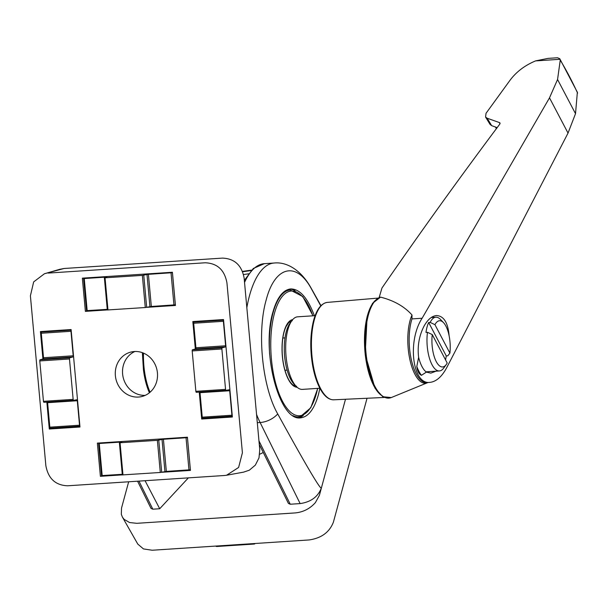 <?xml version="1.0" encoding="UTF-8"?>
<svg xmlns="http://www.w3.org/2000/svg" width="608" height="608" viewBox="0 0 608 608"><rect width="100%" height="100%" fill="white"/><g stroke="black" fill="none" stroke-linecap="round" stroke-linejoin="round"><path stroke-width="0.91" d="M59.485 269.39L64.068 268.493L222.414 258.111C234.551 258.582 241.794 265.293 244.158 278.228L259.753 449.608L258.993 457.9L255.33 465.135L249.333 470.197L243.534 472.15M48.245 273.076L205.2 262.778C217.322 263.279 224.572 269.982 226.944 282.902L242.402 452.778L238.61 467.461L226.579 475.243L224.557 475.494L67.602 485.792C55.48 485.298 48.23 478.587 45.858 465.667L30.4 295.792L33.668 281.899L44.452 273.744L64.068 268.493M205.481 417.97L201.696 419.026L232.378 417.012L223.508 319.55L192.827 321.556L195.328 348.984M201.696 419.026L199.249 392.114M53.078 427.964L49.294 429.02L79.975 427.014L71.106 329.544L40.424 331.558L42.917 358.978M49.294 429.02L46.846 402.108M161.812 472.287L190.448 470.41L187.424 437.205L97.371 443.11L100.388 476.315L103.945 475.509M122.322 474.878L100.388 476.315M146.802 307.336L175.438 305.459L172.414 272.255L82.354 278.16L85.378 311.364L88.935 310.559M107.304 309.928L85.378 311.364M134.33 351.523A22.899 21.029 -103.2 0 0 131.191 351.994A22.899 21.029 -103.2 0 0 115.923 379.073A22.899 21.029 -103.2 0 0 141.611 396.583A22.899 21.029 -103.2 0 0 157.214 371.192A22.899 21.029 -103.2 0 0 134.33 351.523M251.552 270.127L242.47 271.388M134.892 351.492A22.899 21.029 -103.2 0 0 123.158 377.378A22.899 21.029 -103.2 0 0 145.145 395.382M175.378 304.821L151.331 306.47L148.405 274.337L172.429 272.688L175.347 304.821M149.933 306.63L147.007 274.497L142.356 275.394L104.386 277.841L107.312 309.974L145.282 307.526L151.331 306.47M107.259 309.358L86.594 310.642M147.007 274.497L148.405 274.337M104.386 277.841L106.879 277.058L84.254 278.54L86.154 277.917M190.388 469.764L166.341 471.413L163.415 439.28L187.439 437.638L190.365 469.771M164.943 471.572L162.024 439.44L157.373 440.344L119.396 442.791L122.322 474.924L160.292 472.477L166.341 471.413M122.269 474.308L101.604 475.593M162.024 439.44L163.415 439.28M119.396 442.791L121.889 442.008L99.264 443.49L101.164 442.86M223.569 320.226A1.079 0.418 86.2 0 0 223.379 321.305L225.614 345.792L195.92 347.738L193.694 323.251A1.079 0.418 86.2 0 1 194.005 322.088L196.825 321.298M225.302 346.955L195.609 348.901L192.5 349.775A1.079 0.418 86.2 0 0 192.189 350.938L195.867 391.324A1.079 0.418 86.2 0 0 196.354 392.304L226.039 390.359A1.079 0.418 86.2 0 1 225.553 389.378L221.882 348.992A1.079 0.418 86.2 0 1 222.186 347.829L225.302 346.955A1.079 0.418 86.2 0 0 225.614 345.792M196.354 392.304A1.079 0.418 86.2 0 0 196.369 392.297L226.016 390.359A1.079 0.418 86.2 0 0 226.062 390.351L229.193 389.766A1.079 0.418 86.2 0 1 229.216 389.758A1.079 0.418 86.2 0 1 229.702 390.739L231.929 415.226A1.079 0.418 86.2 0 0 232.302 416.168M195.609 348.901A1.079 0.418 86.2 0 0 195.92 347.738M229.702 390.739L200.009 392.684A1.079 0.418 86.2 0 0 199.872 392.069M200.009 392.684L202.244 417.172A1.079 0.418 86.2 0 0 202.722 418.152A1.079 0.418 86.2 0 0 202.745 418.144L232.309 416.206L202.745 418.144M50.32 428.146L79.899 426.208L50.342 428.146A1.079 0.418 -93.8 0 1 50.32 428.146A1.079 0.418 -93.8 0 1 49.833 427.166L47.606 402.686L77.3 400.733L79.526 425.22A1.079 0.418 -93.8 0 0 79.899 426.17M47.47 402.07A1.079 0.418 -93.8 0 1 47.606 402.686M73.614 400.353L43.966 402.298A1.079 0.418 -93.8 0 1 43.943 402.298A1.079 0.418 -93.8 0 1 43.457 401.318L39.786 360.939A1.079 0.418 -93.8 0 1 40.098 359.769L43.206 358.902L72.899 356.949L69.783 357.823A1.079 0.418 -93.8 0 0 69.472 358.986L73.15 399.372A1.079 0.418 -93.8 0 0 73.636 400.353L43.943 402.298M44.422 331.292L41.595 332.082A1.079 0.418 -93.8 0 0 41.291 333.252L43.518 357.732A1.079 0.418 -93.8 0 1 43.206 358.902M73.636 400.353A1.079 0.418 -93.8 0 0 73.652 400.345L76.79 399.76A1.079 0.418 -93.8 0 1 76.813 399.76A1.079 0.418 -93.8 0 1 77.3 400.733M43.518 357.732L73.203 355.786A1.079 0.418 -93.8 0 1 72.899 356.949M73.203 355.786L70.976 331.299A1.079 0.418 -93.8 0 1 71.166 330.22M314.382 315.719C307.701 297.905 299.828 288.975 290.746 288.929C283.009 289.818 277.058 297.555 272.901 312.124C260.954 351.523 279.308 421.618 300.58 417.848C308.317 416.951 314.268 409.222 318.425 394.653L319.899 388.299M128.668 481.787L121.524 508.09L121.319 514.315L122.436 517.172L124.154 519.392L129.603 522.553L136.838 523.313L295.176 512.924C303.24 512.141 309.981 508.698 315.392 502.596L319.382 495.368L321.389 487.988C320.477 489.82 305.923 465.135 277.727 413.942C262.246 387.068 256.789 332.416 266.175 299.995C274.808 266.091 296.476 260.68 311.6 289.21A18.856 13.429 -29.3 0 0 310.969 287.842C301.256 270.347 286.991 261.66 274.254 263.013A91.58 35.781 86.2 0 0 246.833 307.694M277.727 413.942A18.856 12.631 153.7 0 1 260.118 422.514L300.139 503.591C310.878 502.026 317.961 496.827 321.389 487.988L345.488 399.258M320.773 305.87L311.6 289.21M122.451 517.165L137.788 544.099L143.458 548.925L152.167 550.24L309.13 539.95C321.404 538.171 329.498 532.228 333.404 522.135L367.042 398.255M142.492 352.708L143.45 369.846L142.356 352.663M298.741 417.81A64.646 25.262 86.2 0 0 303.278 415.522M295.093 290.791A64.646 25.262 86.2 0 0 289.621 289.058M259.274 444.38L288.405 503.401L290.244 504.237L300.139 503.591M137.575 481.202L150.982 508.356L152.821 509.192L159.706 508.744L145.061 480.708M259.715 454.222L263.279 452.496M188.366 477.873L159.706 508.744M149.416 392.768A43.1 16.842 -93.8 0 1 143.45 369.846M143.503 353.111A43.1 16.842 86.2 0 0 150.062 392.228M215.696 546.075A1.079 0.654 -164.8 0 0 216.889 546.486L254.197 544.038A1.079 0.654 -164.8 0 0 254.881 543.636A1.079 0.654 -164.8 0 0 254.889 543.506L254.881 543.636M319.869 388.238L302.427 389.386A36.366 14.204 -93.8 0 1 296.187 386.346L293.998 384.051A33.668 13.156 -93.8 0 1 286.254 331.732A33.668 13.156 -93.8 0 1 290.008 323.205L291.878 320.644A36.366 14.204 -93.8 0 1 297.669 316.814L315.111 315.674M296.187 386.346A36.366 14.204 -93.8 0 1 287.827 329.848A36.366 14.204 -93.8 0 1 291.878 320.644M382.44 396.028A49.833 19.471 -93.8 0 1 364.747 348.855A49.833 19.471 -93.8 0 1 376.124 299.782M412.011 314.982A38.274 14.957 -93.8 0 0 410.035 360.286A38.274 14.957 -93.8 0 0 427.348 382.782L391.309 397.548L382.82 396.75L374.992 388.17L365.172 354.35L367.148 316.418L372.514 303.362L380.524 297.13C393.893 300.512 404.381 306.462 412.011 314.982L411.973 318.911L422.119 318.25C407.14 340.982 412.498 385.001 429.924 382.371C436.521 381.634 442.35 376.299 447.404 366.35L568.032 133.091L575.518 113.673L577.357 92.241L559.778 58.748L557.544 57.76L548.006 58.383L535.557 60.899C524.795 65.406 516.283 71.866 510.013 80.286L486.035 113.293L485.572 117.048L487.092 118.195A272.3 106.392 -93.8 0 1 491.644 125.651L497.184 127.65M559.778 58.748L560.249 60.116L557.559 79.504L549.503 97.842L422.119 318.25M379.187 297.418L381.961 288.017C419.847 233.024 459.146 178.357 499.86 124.017L499.571 122.626L487.092 118.195M499.996 122.945L499.571 122.626A265.179 103.611 -93.8 0 1 500.103 123.454M426.383 372.111A28.553 11.157 -93.8 0 1 418.623 357.344L416.807 366.472C417.422 371.245 418.973 374.186 421.458 375.311L426.383 372.111L430.829 373.137L436.042 371.176M575.518 113.673L557.559 79.504M432.25 334.582L447.199 363.029A23.165 9.052 -93.8 0 1 446.28 364.526A23.165 9.052 -93.8 0 1 435.761 360.62A23.165 9.052 -93.8 0 1 432.25 334.582L427.477 332.318L425.988 332.409A26.934 10.526 86.2 0 1 427.074 326.952A26.934 10.526 86.2 0 1 428.678 322.498L430.168 322.407A26.934 10.526 -93.8 0 1 435.845 317.201A26.934 10.526 -93.8 0 1 440.473 319.451L443.536 322.673A23.165 9.052 -93.8 0 1 449.897 353.119L434.94 324.672A23.165 9.052 -93.8 0 1 443.536 322.673M449.107 335.7C447.99 322.635 443.779 315.917 436.476 315.537C431.893 316.008 427.758 319.527 424.05 326.086C419.094 335.829 417.286 346.248 418.623 357.344M449.897 353.119L447.746 355.84L446.257 355.938L428.678 322.498M445.55 359.89A26.934 10.526 86.2 0 0 446.257 355.938M446.28 364.526L443.665 368.121A26.934 10.526 -93.8 0 1 439.371 370.956A26.934 10.526 -93.8 0 1 427.477 332.318M434.94 324.672L430.168 322.407M485.564 117.048L490.04 124.374L491.644 125.651M429.924 382.371L426.542 382.592A37.711 14.736 -93.8 0 1 411.418 360.179A37.711 14.736 -93.8 0 1 411.973 318.911M560.249 60.116A344.774 134.718 -93.8 0 1 577.6 93.115M260.148 443.262L259.198 443.574M243.519 274.542L249.485 273.691M242.622 271.761L251.142 270.552M173.956 304.98L171.03 272.848M146.68 307.367L143.754 275.234M145.282 307.526L142.356 275.394M107.973 309.974L105.047 277.841M87.18 310.673L84.254 278.54M188.966 469.931L186.04 437.798M161.69 472.317L158.764 440.184M160.292 472.477L157.373 440.344M122.983 474.924L120.057 442.791M102.19 475.623L99.264 443.49M223.562 320.15L194.005 322.088M223.379 321.305L193.694 323.251M222.186 347.829L192.5 349.775M221.882 348.992L192.189 350.938M225.553 389.378L195.867 391.324M231.929 415.226L202.244 417.172M49.833 427.166L79.526 425.22M43.457 401.318L73.15 399.372M39.786 360.939L69.472 358.986M40.098 359.769L69.783 357.823M41.291 333.252L70.976 331.299M41.595 332.082L71.159 330.144M256.553 414.451A91.58 35.781 86.2 0 0 260.118 422.514L257.298 422.697M244.348 280.379L253.323 268.478L264.358 263.667A91.58 35.781 86.2 0 0 244.538 282.439M258.955 440.846L290.244 504.237M138.958 481.11L152.821 509.192M297.152 387.273A33.942 13.262 -93.8 0 1 282.211 354.266A33.942 13.262 -93.8 0 1 292.714 319.595M317.642 388.39A62.487 24.419 -93.8 0 1 301.097 415.522A62.487 24.419 -93.8 0 1 271.677 328.138A62.487 24.419 -93.8 0 1 312.884 315.818M295.701 417.058L296.537 417.035A63.566 24.837 -93.8 0 1 295.693 417.05M285.19 290.86A63.566 24.837 -93.8 0 1 288.215 290.168L285.334 290.761M300.208 416.662A63.566 24.837 -93.8 0 1 298.619 416.898A63.566 24.837 -93.8 0 1 292.927 415.636M269.618 354.282A63.566 24.837 -93.8 0 1 290.297 290.039L288.215 290.168M314.306 319.876A48.815 19.076 -93.8 0 1 327.378 302.389C321.282 303.263 316.707 309.221 313.644 320.287C310.224 333.784 309.875 348.787 312.58 365.286C314.283 374.779 316.836 382.668 320.256 388.96C324.284 396.234 328.784 399.851 333.762 399.806A48.815 19.076 -93.8 0 1 314.648 372.149A48.815 19.076 -93.8 0 1 314.306 319.876M391.309 397.548A50.753 19.828 -93.8 0 1 366.122 354.137A50.753 19.828 -93.8 0 1 380.524 297.13M560.036 59.295L535.557 60.899M421.458 375.311A34.702 13.558 -93.8 0 1 416.807 366.472M568.032 133.091L549.503 97.842M496.683 128.334L496.12 127.262M226.579 475.243L243.93 472.074M44.452 273.744L60.268 269.162M259.396 445.694L259.852 445.55M83.592 278.54L86.518 310.673M98.602 443.49L101.528 475.623M320.963 305.672L310.969 287.842M264.358 263.667L274.254 263.013M296.605 386.255L292.798 384.834C289.484 382.143 286.74 376.778 284.559 368.737C282.5 360.529 281.747 352.032 282.302 343.246C282.811 336.376 284.058 330.836 286.049 326.633L288.686 322.62L292.304 320.674M296.537 417.035L300.352 416.64L310.779 407.763L317.764 388.375M313.006 315.81L302.746 296.544L290.297 290.039M284.977 370.287L287.113 370.143M282.864 338.033L285 337.888M333.762 399.806L384.233 397.457M327.378 302.389L377.72 298.125M426.01 371.83L439.371 370.956M431.254 317.498L435.845 317.201M495.497 127.042L496.386 128.736M427.348 382.782L427.986 382.5"/></g></svg>
